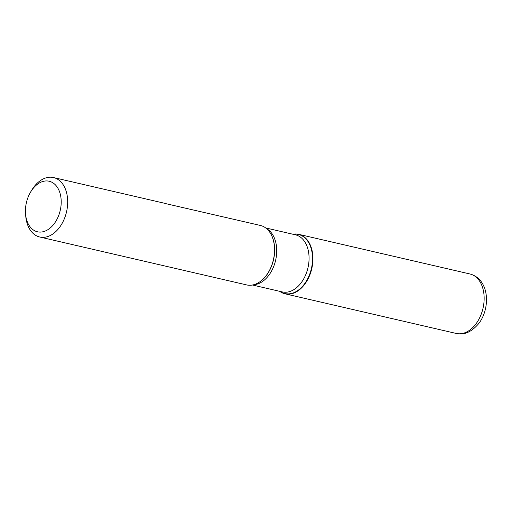 <?xml version="1.0" encoding="UTF-8"?>
<svg xmlns="http://www.w3.org/2000/svg" width="511" height="511" viewBox="0 0 511 511"><rect width="100%" height="100%" fill="white"/><g stroke="black" fill="none" stroke-linecap="round" stroke-linejoin="round"><path stroke-width="0.77" d="M30.641 191.995A25.94 17.355 -77 0 0 25.55 213.988A25.94 17.355 -77 0 0 26.508 219.417A25.94 17.355 -77 0 0 51.828 226.482A25.94 17.355 -77 0 0 57.66 187.805A25.94 17.355 -77 0 0 30.641 191.995L31.72 190.201A30.519 20.421 103 0 1 53.521 177.553A30.519 20.421 103 0 1 66.417 192.11A30.519 20.421 103 0 1 61.639 224.22A30.519 20.421 103 0 1 39.749 237.015L246.621 284.914A30.519 20.421 -77 0 0 257.966 282.973A30.519 20.421 -77 0 0 273.283 240.01A30.519 20.421 -77 0 0 269.725 232.179A30.519 20.421 -77 0 0 260.386 225.453L165.411 203.557M39.749 237.015A30.519 20.421 103 0 1 26.853 222.457A30.519 20.421 103 0 1 25.729 216.07L25.55 213.988M53.521 177.553L165.947 203.589M292.918 234.236A30.519 20.421 103 0 1 311.767 268.677A30.519 20.421 103 0 1 279.696 291.321A30.519 20.421 -77 0 0 284.991 293.799A30.519 20.421 -77 0 0 306.881 281.005A30.519 20.421 -77 0 0 311.659 248.895A30.519 20.421 -77 0 0 298.763 234.338A30.519 20.421 -77 0 0 292.918 234.236M302.972 286.396L302.557 286.294M258.074 282.915A30.315 20.287 -77 0 0 258.183 282.851A30.315 20.287 -77 0 0 273.404 240.164A30.315 20.287 -77 0 0 269.872 232.39A30.315 20.287 -77 0 0 269.795 232.288M293.148 234.294A30.315 20.287 103 0 1 311.282 248.934A30.315 20.287 103 0 1 304.505 283.899A30.315 20.287 103 0 1 279.932 291.372M252.466 285.017L282.257 291.915A29.293 19.603 -77 0 0 303.272 279.632A29.293 19.603 -77 0 0 307.852 248.806A29.293 19.603 -77 0 0 295.473 234.83L265.682 227.932M266.646 228.711A29.293 19.603 103 0 1 275.499 241.313A29.293 19.603 103 0 1 253.673 284.742M469.986 273.985C477.683 276.151 482.786 281.587 485.29 290.293C488.542 302.512 484.779 315.792 478.948 323.284C471.691 331.971 464.116 335.363 456.221 333.447A30.519 20.421 -77 0 0 478.111 320.653A30.519 20.421 -77 0 0 482.882 288.543A30.519 20.421 -77 0 0 469.986 273.985L298.763 234.338M456.221 333.447L284.991 293.799"/></g></svg>
